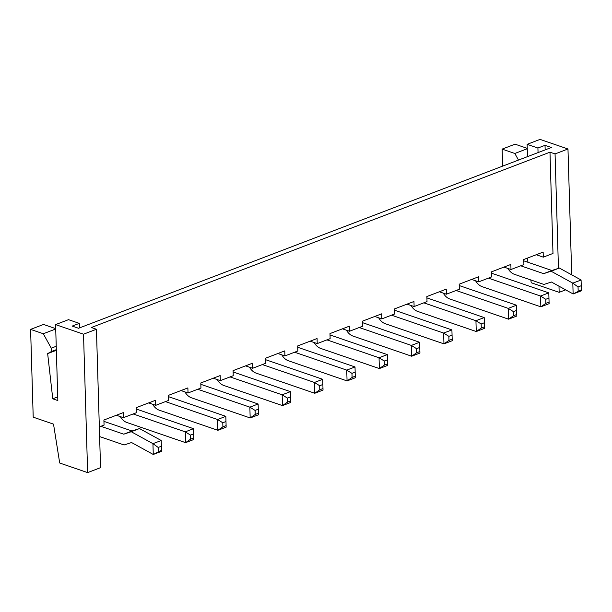 <?xml version="1.0" encoding="UTF-8"?>
<svg xmlns="http://www.w3.org/2000/svg" width="612" height="612" viewBox="0 0 612 612"><rect width="100%" height="100%" fill="white"/><g stroke="black" fill="none" stroke-linecap="round" stroke-linejoin="round"><path stroke-width="0.92" d="M79.438 327.925L79.3 323.373L68.506 319.663L55.593 324.605L57.842 400.562L52.77 398.817L47.652 353.621L51.362 351.556L51.263 348.182L43.299 333.747L30.6 329.386L33.209 417.162L53.519 424.139L59.701 463.016L87.631 472.609L83.523 334.198L55.593 324.605M57.735 396.92L52.77 398.817M571.715 274.834L567.974 148.984L540.044 139.391L527.131 144.333L527.49 156.634M79.3 323.373L72.193 326.089L78.543 328.269L551.374 147.5L545.024 145.319L537.917 148.035L527.131 144.333M87.631 472.609L100.544 467.667L96.436 329.256L83.523 334.198M96.436 329.256L91.356 327.512L549.981 152.181L552.988 253.452L543.295 257.162L536.242 254.737M567.974 148.984L555.061 153.926L549.981 152.181M56.35 350.301L47.652 353.621M55.707 328.636L43.521 324.452L30.6 329.386M518.479 160.076L514.837 153.474L502.138 149.114L502.643 166.127M527.246 148.364L515.059 144.18L502.138 149.114M537.917 148.035L538.055 152.595M545.024 145.319L545.162 149.879M99.335 426.893L104.055 425.088L103.902 420.023L123.28 412.61L123.433 417.675L136.354 412.74L136.201 407.676L155.578 400.263L155.731 405.328L168.652 400.393L168.499 395.329L187.876 387.916L188.029 392.981L200.943 388.046L200.797 382.982L220.175 375.569L220.328 380.633L233.241 375.699L233.095 370.635L252.473 363.222L252.618 368.286L265.539 363.352L265.394 358.288L284.771 350.875L284.917 355.939L297.837 350.997L297.684 345.941L317.07 338.528L317.215 343.592L330.136 338.65L329.983 333.586L349.36 326.181L349.513 331.245L362.434 326.303L362.281 321.239L381.659 313.834L381.812 318.898L394.732 313.956L394.579 308.892L413.957 301.487L414.11 306.551L427.023 301.609L426.878 296.545L446.255 289.139L446.408 294.204L459.321 289.262L459.176 284.197L478.553 276.792L478.699 281.857L491.62 276.915L491.474 271.85L510.852 264.445L510.997 269.51L523.918 264.568L523.765 259.503L543.142 252.098L543.295 257.162M56.335 349.659L51.362 351.556M56.235 346.277L51.263 348.182M55.723 328.996L43.299 333.747M527.322 258.142L527.98 262.28M530.788 279.936L531.239 282.744L559.169 292.337L558.986 286.171M558.45 268.347L555.061 153.926M565.672 289.851L559.169 292.337M527.261 148.724L514.837 153.474M510.997 269.51L503.944 267.084M478.699 281.857L471.645 279.432M446.408 294.204L439.347 291.779M414.11 306.551L407.049 304.126M381.812 318.898L374.751 316.473M349.513 331.245L342.46 328.82M317.215 343.592L310.162 341.167M284.917 355.939L277.863 353.514M252.618 368.286L245.565 365.861M220.328 380.633L213.267 378.208M188.029 392.981L180.968 390.555M155.731 405.328L148.67 402.903M123.433 417.675L116.379 415.257M581.079 279.99L581.4 290.822L581.079 279.99L559.36 268.048L551.894 270.496L523.811 260.85M507.876 268.438A12.5 8.078 -110.9 0 0 514.371 274.298L543.946 284.458L551.412 282.01L573.13 293.951L572.809 283.149L551.098 271.208L543.632 273.656L520.728 265.792M475.578 280.786A12.5 8.078 -110.9 0 0 482.072 286.645L540.847 306.834L540.534 296.032L548.796 292.873L549.117 303.674L548.796 292.873L491.512 273.197M548.972 302.152L545.873 303.338L545.751 299.291L540.534 296.032L488.43 278.139M443.279 293.133A12.5 8.078 -110.9 0 0 449.774 298.993L508.557 319.181L508.235 308.379L516.497 305.22L516.819 316.022L516.497 305.22L459.214 285.544M516.673 314.507L513.575 315.685L513.453 311.638L508.235 308.379L456.131 290.486M410.981 305.48A12.5 8.078 -110.9 0 0 417.476 311.34L476.258 331.528L475.937 320.726L484.207 317.567L484.528 328.369L484.207 317.567L426.916 297.891M484.383 326.854L481.277 328.04L481.162 323.985L475.937 320.726L423.833 302.833M378.69 317.827A12.5 8.078 -110.9 0 0 385.178 323.687L443.96 343.875L443.639 333.073L451.908 329.914L452.23 340.716L451.908 329.914L394.618 310.238M452.084 339.201L448.978 340.387L448.864 336.332L443.639 333.073L391.535 315.18M346.392 330.174A12.5 8.078 -110.9 0 0 352.887 336.034L411.662 356.222L411.341 345.42L419.61 342.261L419.931 353.063L419.61 342.261L362.319 322.585M419.786 351.548L416.688 352.734L416.565 348.679L411.341 345.42L359.236 327.527M314.094 342.521A12.5 8.078 -110.9 0 0 320.589 348.381L379.363 368.569L379.042 357.768L326.946 339.874M387.488 363.895L384.39 365.081L384.267 361.026L379.042 357.768L387.312 354.608L387.633 365.41L387.312 354.608L330.021 334.932M281.795 354.868A12.5 8.078 -110.9 0 0 288.29 360.728L347.065 380.916L346.744 370.115L294.647 352.221M355.19 376.242L352.091 377.428L351.969 373.374L346.744 370.115L355.014 366.955L355.335 377.757L355.014 366.955L297.73 347.279M249.497 367.215A12.5 8.078 -110.9 0 0 255.992 373.075L314.767 393.264L314.453 382.462L322.715 379.302L323.037 390.104L322.715 379.302L265.432 359.627M322.891 388.589L319.793 389.775L319.671 385.721L314.453 382.462L262.349 364.568M217.199 379.562A12.5 8.078 -110.9 0 0 223.694 385.43L282.476 405.611L282.155 394.809L230.051 376.916M290.593 400.937L287.495 402.122L287.372 398.068L282.155 394.809L290.417 391.649L290.738 402.451L290.417 391.649L233.134 371.974M184.908 391.909A12.5 8.078 -110.9 0 0 191.395 397.777L250.178 417.958L249.857 407.156L197.752 389.263M258.302 413.284L255.196 414.469L255.082 410.415L249.857 407.156L258.126 403.997L258.448 414.798L258.126 403.997L200.835 384.321M152.61 404.257A12.5 8.078 -110.9 0 0 159.097 410.124L217.88 430.305L217.558 419.503L225.828 416.344L226.149 427.145L225.828 416.344L168.537 396.668M226.004 425.631L222.898 426.816L222.783 422.762L217.558 419.503L165.454 401.61M120.312 416.604A12.5 8.078 -110.9 0 0 126.806 422.471L185.581 442.652L185.26 431.85L193.53 428.691L193.851 439.493L193.53 428.691L136.239 409.015M193.706 437.978L190.607 439.164L190.485 435.109L185.26 431.85L133.156 413.957M161.216 440.502L161.537 451.335L161.216 440.502L139.498 428.561L132.031 431.009L103.948 421.362M99.626 436.57L124.083 444.978L131.549 442.53L153.268 454.471L152.946 443.669L131.228 431.728L123.762 434.176L100.865 426.304M581.4 290.822L573.13 293.951M581.079 280.021L572.809 283.149M559.36 268.048L551.098 271.208M551.894 270.496L543.632 273.656M581.27 289.805L573.192 293.959M578.172 290.991L578.049 286.944L572.878 283.157M549.117 303.674L540.847 306.834L545.873 303.338M516.819 316.022L508.557 319.181L513.575 315.685M484.528 328.369L476.258 331.528L481.277 328.04M452.23 340.716L443.96 343.875L448.978 340.387M419.931 353.063L411.662 356.222L416.688 352.734M387.633 365.41L379.363 368.569L384.39 365.081M355.335 377.757L347.065 380.916L352.091 377.428M323.037 390.104L314.767 393.264L319.793 389.775M290.738 402.451L282.476 405.611L287.495 402.122M258.448 414.798L250.178 417.958L255.196 414.469M226.149 427.145L217.88 430.305L222.898 426.816M193.851 439.493L185.581 442.652L190.607 439.164M161.537 451.335L153.268 454.471M161.216 440.533L152.946 443.669M139.498 428.561L131.228 431.728M132.031 431.009L123.762 434.176M161.407 450.325L153.329 454.471M158.309 451.511L158.187 447.456L153.008 443.669M581.148 285.758L578.049 286.944M548.857 298.105L545.751 299.291M516.559 310.452L513.453 311.638M484.26 322.799L481.162 323.985M451.962 335.147L448.864 336.332M419.664 347.494L416.565 348.679M387.365 359.841L384.267 361.026M355.067 372.188L351.969 373.374M322.776 384.535L319.671 385.721M290.478 396.882L287.372 398.068M258.18 409.229L255.082 410.415M225.882 421.576L222.783 422.762M193.583 433.923L190.485 435.109M161.285 446.278L158.187 447.456"/></g></svg>
